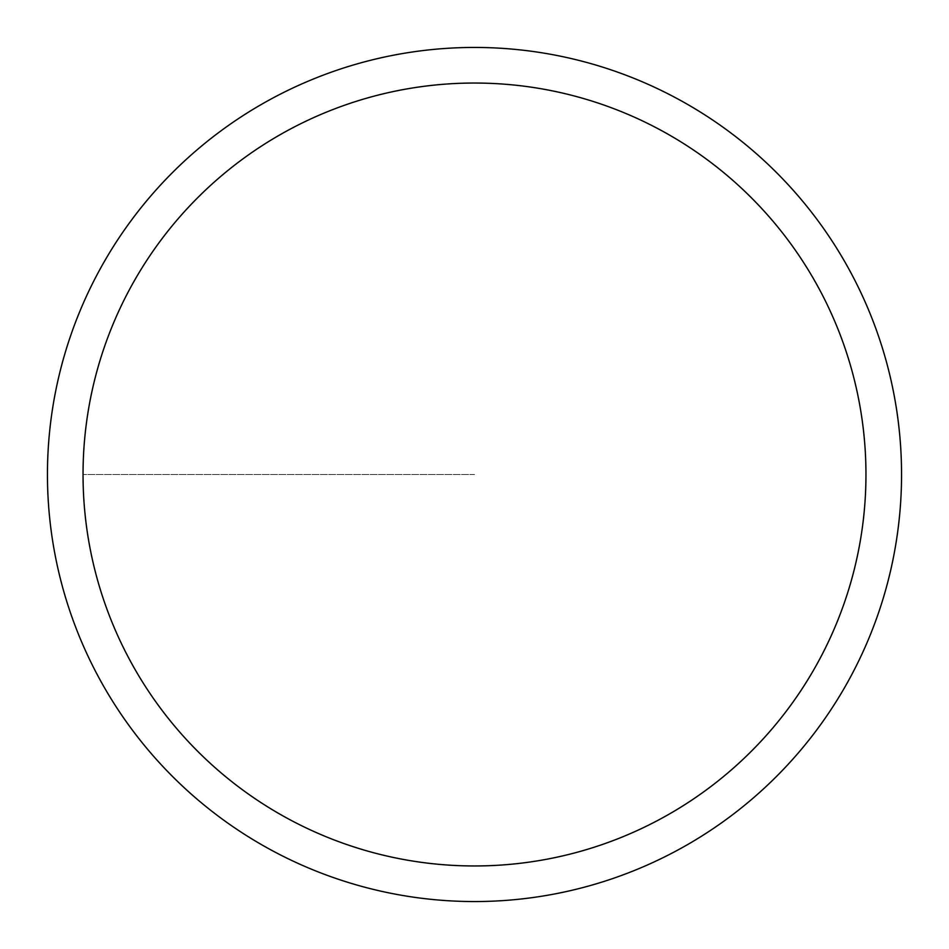<?xml version="1.0" encoding="UTF-8"?>
<svg xmlns="http://www.w3.org/2000/svg" width="949" height="949" viewBox="0 0 949 949"><rect width="100%" height="100%" fill="white"/><g stroke="black" fill="none" stroke-linecap="round" stroke-linejoin="round"><path stroke-width="0.71" stroke-dasharray="4.75 3.56" d="M83.038 474.5A391.463 391.463 0 0 1 670.231 135.482A391.463 391.463 0 0 1 670.231 813.518A391.463 391.463 0 0 1 83.038 474.5A391.463 391.463 0 0 1 670.231 135.482A391.463 391.463 0 0 1 670.231 813.518A391.463 391.463 0 0 1 83.038 474.5A391.463 391.463 0 0 1 670.231 135.482A391.463 391.463 0 0 1 670.231 813.518A391.463 391.463 0 0 1 83.038 474.5M83.156 474.5A391.344 391.344 0 0 0 670.172 813.412A391.344 391.344 0 0 0 670.172 135.588A391.344 391.344 0 0 0 83.156 474.5M865.844 474.5A391.344 391.344 0 0 1 278.828 813.412A391.344 391.344 0 0 1 278.828 135.588A391.344 391.344 0 0 1 865.844 474.5M47.45 474.5A427.05 427.05 0 0 1 688.025 104.663A427.05 427.05 0 0 1 688.025 844.337A427.05 427.05 0 0 1 47.45 474.5M474.5 474.5L83.038 474.5L474.5 474.5"/><path stroke-width="1.42" d="M83.038 474.5A391.463 391.463 0 0 1 474.5 83.038A391.463 391.463 0 0 1 865.962 474.5A391.463 391.463 0 0 1 474.5 865.962A391.463 391.463 0 0 1 83.038 474.5M47.45 474.5A427.05 427.05 0 0 1 688.025 104.663A427.05 427.05 0 0 1 688.025 844.337A427.05 427.05 0 0 1 47.45 474.5"/></g></svg>
